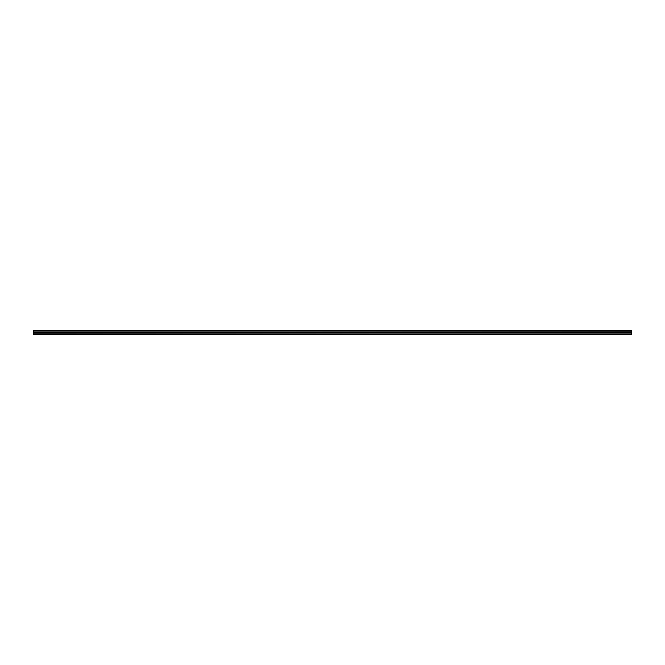 <?xml version="1.0" encoding="UTF-8"?>
<svg xmlns="http://www.w3.org/2000/svg" width="665" height="665" viewBox="0 0 665 665"><rect width="100%" height="100%" fill="white"/><g stroke="black" fill="none" stroke-linecap="round" stroke-linejoin="round"><path stroke-width="1" d="M631.75 330.904L33.25 330.505L631.75 330.505L631.75 332.899L33.25 332.899L33.25 334.495L631.75 334.495L33.25 334.096M33.25 330.904L33.25 332.899M631.75 332.899L631.75 334.096M631.75 332.101L33.25 332.101M631.75 332.816L33.25 332.816M631.75 333.049L33.25 333.049M631.75 331.951L33.25 331.951M631.75 332.184L33.25 332.184"/></g></svg>
